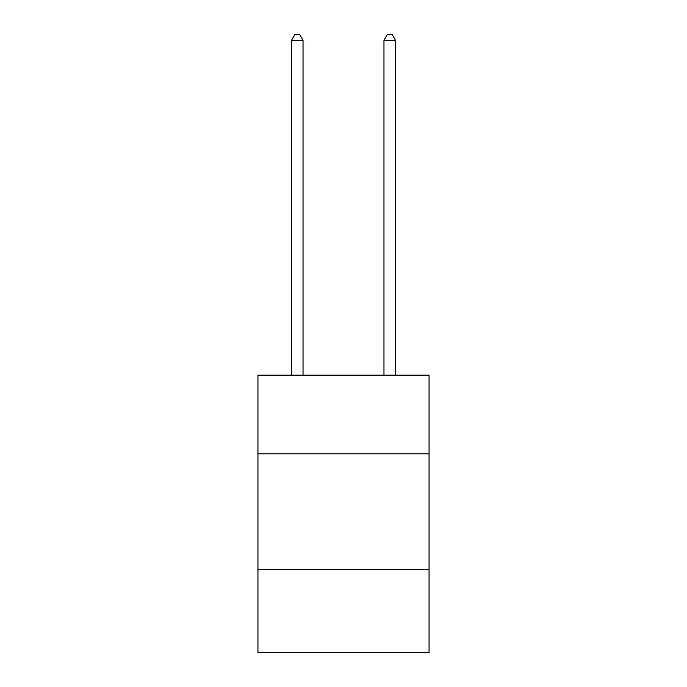 <?xml version="1.0" encoding="UTF-8"?>
<svg xmlns="http://www.w3.org/2000/svg" width="687" height="687" viewBox="0 0 687 687"><rect width="100%" height="100%" fill="white"/><g stroke="black" fill="none" stroke-linecap="round" stroke-linejoin="round"><path stroke-width="1.03" d="M429.057 453.798L429.057 375.179L257.943 375.179L257.943 453.798L429.057 453.798L429.057 652.65L257.943 652.65L257.943 453.798M429.057 569.411L257.943 569.411M303.036 375.179L303.036 40.361L291.477 40.361L291.477 375.179M291.477 40.361L294.946 34.35L299.566 34.35L303.036 40.361M395.523 375.179L395.523 40.361L383.964 40.361L383.964 375.179M383.964 40.361L387.434 34.35L392.054 34.35L395.523 40.361"/></g></svg>

